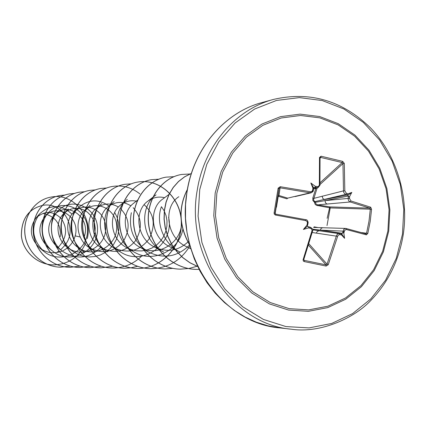 <?xml version="1.0" encoding="UTF-8"?>
<svg xmlns="http://www.w3.org/2000/svg" width="426" height="426" viewBox="0 0 426 426"><rect width="100%" height="100%" fill="white"/><g stroke="black" fill="none" stroke-linecap="round" stroke-linejoin="round"><path stroke-width="0.64" d="M361.733 232.607L367.814 233.416L366.403 234.848L346.088 229.46L344.602 230.519L343.846 233.235L344.597 238.326L341.561 235.008L339.506 234.604L338.361 235.12L337.722 236.105L328.249 264.716L326.098 266.069L326.007 264.855L327.046 264.152L336.572 235.37L337.514 234.124L338.553 233.602L339.575 233.592L339.895 234.635M326.098 266.069L304.201 261.569L304.286 260.382L326.007 264.855L308.632 245.328M293.913 196.626L287.672 198.143L286.97 198.835L278.253 196.253L278.993 195.513L287.672 198.143L309.995 192.84L280.058 187.829L279.014 188.548L275.02 213.112L275.771 214.171L305.719 219.678C307.194 219.64 307.966 220.838 308.035 223.272L307.652 224.715M304.201 261.569L303.301 260.968L303.094 259.732L312.12 230.338L311.193 228.554L308.568 227.878L303.381 229.454L306.938 225.232L307.434 222.91L307.114 221.531L305.788 220.625L275.414 215.029L274.419 214.326L274.072 213.16L278.125 188.191L279.014 188.553L275.143 213.73L277.986 196.237L278.993 195.513L280.233 186.7L310.65 191.785L311.938 191.423L312.689 190.071L313.307 190.363L311.161 192.824L309.995 192.84L310.416 191.753M314.095 227.447L314.095 226.85L318.174 227.585M216.85 193.234L222.739 172.013L232.782 152.993L246.409 137.161L262.847 125.313L281.213 117.991L300.527 115.494L319.82 117.864L338.132 124.893L354.602 136.171L368.474 151.097L379.124 168.93L386.084 188.809L389.055 209.805L387.9 230.951L382.66 251.26L373.559 269.78L360.982 285.622L345.491 297.998L327.786 306.241L308.706 309.883L289.195 308.658L270.233 302.54L252.82 291.762L237.9 276.82L226.297 258.47L218.676 237.665L215.471 215.519L216.85 193.234M278.125 188.191L280.233 186.7M312.689 190.071L312.897 188.036L310.836 182.978L315.224 186.279L318.105 186.625L319.346 185.225L319.495 157.45L321.055 156.209L342.669 161.374L344.283 163.36L344.826 190.853L346.407 193.351L348.047 193.809L351.817 192.408L349.639 196.434L349.496 198.463L350.949 200.971L370.7 207.217L371.563 209.326L370.226 221.392L367.814 233.416M60.242 236.696C61.104 224.055 55.534 216.349 43.537 213.591M58.293 247.282C66.781 238.059 67.809 228.538 61.387 218.719C53.09 210.652 44.634 210.401 36.024 217.963C28.824 228.128 29.964 238.07 39.448 247.788C46.45 253.065 54.033 254.141 62.18 251.015M62.931 250.68C69.225 247.527 73.304 242.596 75.168 235.882C80.716 217.015 57.004 202.313 45.007 216.376C37.147 227.122 38.34 237.623 48.575 247.884L52.968 251.361C40.497 242.085 38.835 222.319 48.745 212.302C62.388 197.11 88.464 209.209 87.538 230.604C87.591 251.984 60.178 265.361 43.633 251.212C31.865 239.146 30.539 226.691 39.645 213.847C50.508 204.123 61.291 204.224 71.989 214.156M83.869 237.671C92.064 218.096 67.383 200.183 54.198 214.965C45.784 226.195 47.052 237.16 58.016 247.857L62.792 251.478M88.507 245.461L91.531 241.659L93.699 237.33L94.945 232.687L95.232 227.942L94.54 223.304L92.927 218.991L90.493 215.194L87.346 212.105L83.64 209.869L79.571 208.564L75.359 208.282L71.201 209.054L67.292 210.822L63.857 213.495C54.784 221.951 56.301 239.929 67.936 247.799C82.665 258.88 105.307 247.186 105.675 229.215C106.862 211.216 85.951 200.199 74.012 211.972C64.289 220.62 65.966 239.705 78.363 247.746C93.55 258.667 116.261 246.601 116.671 228.379C117.869 210.109 96.963 198.75 84.705 210.385C74.337 219.204 76.132 239.465 89.343 247.676C102.245 254.492 113.55 252.437 123.263 241.51C130.612 228.927 129.6 217.888 120.223 208.383M118.401 207.052C110.59 202.52 103.113 203.074 95.962 208.708C84.96 217.729 86.835 239.215 100.941 247.57C113.902 254.194 125.281 252.101 135.09 241.292C142.683 228.874 142.039 217.665 133.157 207.67M130.931 205.886C123.007 200.95 115.313 201.312 107.858 206.956C96.127 216.131 98.177 239.007 113.178 247.463C127.086 254.141 138.929 251.484 148.706 239.487C155.937 225.855 154.436 214.262 144.201 204.709M137.108 201.312C131.032 199.895 125.478 201.168 120.441 205.14C107.975 214.438 110.185 238.746 126.123 247.33L131.096 249.588L136.405 250.813L141.842 250.925L147.172 249.929L152.21 247.884L156.757 244.87L160.618 241.01L163.653 236.478L165.778 231.462L166.901 226.147L166.987 220.812L166.065 215.652L164.175 210.849L161.417 206.663M133.743 203.191C120.526 212.691 122.906 238.443 139.834 247.192C157.62 258.018 182.003 242.655 181.545 222.367M164.606 197.691C158.6 196.264 153.014 197.414 147.859 201.147C133.86 210.785 136.384 238.182 154.398 247.016C167.168 252.847 178.622 250.914 188.75 241.207M169.165 194.304L162.86 198.99C148.046 208.745 150.729 237.873 169.894 246.803L179.953 252.048M178.835 196.716C163.131 206.605 166.044 237.564 186.396 246.59M179.969 252.022C163.813 244.178 155.554 223.102 161.241 207.18M154.398 247.021L163.659 252.032C141.496 241.116 138.429 207.009 156.049 194.852L147.859 201.147M189.676 244.902C177.551 256.931 163.781 259.296 148.365 251.984C133.807 242.33 128.135 229.231 131.352 212.702M182.871 229.066C179.239 250.744 152.732 263.737 133.972 251.942C114.397 241.43 111.655 211.168 127.315 199.411M168.59 217.271C174.735 243.028 143.248 267.166 120.393 251.91C101.958 241.462 99.482 213.027 114.189 201.53M107.597 251.825C90.248 241.638 87.974 214.789 101.761 203.516L95.962 208.703M89.343 247.676L95.472 251.771C79.247 241.723 77.053 216.514 90.014 205.423L84.694 210.375M78.357 247.751L84.002 251.681C68.756 241.787 66.744 218.048 78.901 207.27C88.853 199.102 99.034 198.793 109.439 206.349M114.706 212.452L117.123 217.351L118.54 222.745L118.891 228.363L118.172 233.991L116.399 239.417L113.593 244.423L109.881 248.795L105.419 252.373L100.366 254.993L94.876 256.537L89.178 256.969L83.507 256.276L78.102 254.45L73.139 251.564C58.836 241.925 56.967 219.576 68.325 209.001L63.852 213.495M100.946 247.192C89.359 258.619 76.643 260.046 62.798 251.468C49.448 241.984 47.68 221.03 58.282 210.673C72.372 195.64 98.465 208.245 97.49 229.864C97.447 251.478 70.141 265.291 52.968 251.361M75.168 235.882L80.2 237.005M86.212 241.904C79.8 256.654 68.959 264.317 53.676 264.897C37.137 264.786 23.015 251.239 21.433 235.999C21.348 219.044 28.462 208.831 42.776 205.353C63.431 201.573 77.628 228.107 65.833 244.055M64.965 245.291L60.811 249.657M58.958 251.042L57.297 252.07M53.639 264.897L53.601 264.897C37.067 264.786 22.951 251.244 21.369 236.004C21.279 219.055 28.393 208.841 42.706 205.364L42.738 205.359M87.261 238.587C93.017 215.817 72.601 192.648 51.088 197.084C35.076 199.725 22.871 216.546 24.985 234.337C26.918 252.133 42.925 267.011 60.737 267.187L70.205 266.069M64.805 195.087L60.05 195.529C43.713 198.234 31.263 215.471 33.457 233.698C35.464 251.931 51.855 267.171 70.077 267.342L80.008 266.122M74.481 193.441L69.47 193.899C52.792 196.658 40.087 214.321 42.355 233.006C44.432 251.697 61.216 267.326 79.859 267.501L90.323 266.175M84.662 191.716L79.396 192.179C62.361 194.991 49.379 213.091 51.716 232.261C53.852 251.436 71.051 267.48 90.142 267.666L101.18 266.223M95.381 189.9L89.838 190.369C72.436 193.234 59.161 211.802 61.578 231.483C63.788 251.175 81.419 267.65 100.983 267.847L112.64 266.266M106.681 187.988L100.829 188.462C83.038 191.391 69.47 210.46 71.978 230.684C74.284 250.919 92.383 267.842 112.448 268.034C123.716 268.007 133.434 264.056 141.602 256.175M139.941 193.968C131.709 187.413 122.534 184.911 112.411 186.455C94.221 189.458 80.36 209.06 82.974 229.848C85.37 250.648 103.96 268.045 124.536 268.231L131.117 267.805L137.539 266.325M131.256 183.84L124.68 184.325C106.069 187.397 91.888 207.547 94.599 228.932C97.085 250.334 116.181 268.242 137.305 268.439C161.513 269.019 182.248 246.542 181.417 222.175C181.034 197.786 159.494 178.132 137.683 182.072C118.636 185.203 104.104 205.928 106.915 227.958C109.503 249.998 129.126 268.449 150.831 268.657C167.855 268.263 180.89 260.659 189.937 245.845M158.855 179.202L151.464 179.681C131.953 182.882 117.07 204.224 119.999 226.936C122.693 249.657 142.891 268.678 165.208 268.897L172.812 268.359M173.962 176.678L166.076 177.147C146.086 180.438 130.851 202.446 133.913 225.876C136.746 249.322 157.556 268.939 180.517 269.147L189.144 268.449L197.483 266.128M190.065 173.989L181.636 174.452C161.145 177.828 145.532 200.534 148.743 224.731C151.704 248.938 173.158 269.2 196.796 269.408L199.091 269.392M191.354 173.473L184.618 176.843L178.537 181.545L173.313 187.445L169.133 194.368L166.151 202.11L164.473 210.423L164.18 219.049L165.299 227.729L167.807 236.174L171.646 244.135L176.71 251.351L182.855 257.597L189.9 262.693L197.643 266.468M187.286 189.82C178.297 207.728 179.09 226.084 189.676 244.881M51.056 197.089L51.019 197.094C35.007 199.735 22.802 216.557 24.916 234.343C26.849 252.133 42.856 267.011 60.657 267.187L70.168 266.058M60.013 195.534L59.975 195.545C43.638 198.25 31.194 215.481 33.382 233.704C35.39 251.931 51.78 267.171 69.997 267.342L79.966 266.112M69.433 193.905L69.39 193.91C52.717 196.674 40.012 214.331 42.281 233.011C44.352 251.697 61.136 267.326 79.774 267.496L90.28 266.165M79.353 192.185L79.311 192.19C62.281 195.001 49.299 213.101 51.637 232.266C53.772 251.441 70.966 267.48 90.051 267.666L101.138 266.213M89.795 190.374L89.753 190.379C72.345 193.244 59.076 211.813 61.493 231.488C63.703 251.175 81.329 267.645 100.887 267.842L112.592 266.25M100.781 188.468L100.738 188.478C82.948 191.407 69.385 210.476 71.893 230.695C74.193 250.925 92.288 267.842 112.347 268.034L118.401 267.666M112.363 186.46L112.31 186.471C94.125 189.479 80.264 209.07 82.878 229.854C85.275 250.653 103.859 268.039 124.435 268.226L131.038 267.794L137.486 266.303M124.626 184.336L124.573 184.346C105.968 187.413 91.787 207.558 94.497 228.943C96.984 250.339 116.074 268.236 137.193 268.433C161.395 269.019 182.126 246.542 181.3 222.186C180.912 197.802 159.377 178.148 137.571 182.094C118.524 185.219 104.003 205.944 106.814 227.963C109.397 249.998 129.014 268.444 150.713 268.657L157.934 268.167M151.406 179.692L151.347 179.703C131.836 182.903 116.958 204.24 119.887 226.946C122.581 249.663 142.774 268.678 165.086 268.891L165.144 268.891M166.012 177.157L165.954 177.168C145.964 180.459 130.729 202.462 133.796 225.886C136.624 249.322 157.428 268.939 180.39 269.141L180.454 269.141M181.567 174.463L181.503 174.479C161.017 177.85 145.41 200.55 148.615 224.742C151.576 248.938 173.02 269.2 196.658 269.408L196.727 269.408M191.365 173.435L184.596 176.79L178.483 181.481L173.233 187.387L169.031 194.32L166.028 202.073L164.34 210.412L164.042 219.065L165.166 227.766L167.69 236.238L171.55 244.21L176.641 251.436L182.818 257.687L189.9 262.773L197.675 266.532M187.349 189.464C178.068 207.622 178.877 226.233 189.788 245.301M278.961 188.894L278.647 188.313M337.653 236.334L312.247 232.511M341.561 235.008L341.327 233.98L342.493 233.113L343.819 229.3L345.64 228.432L346.109 228.496L346.466 229.497M327.136 218.325L329.591 207.739L329.857 206.903L330.225 207.92L327.014 225.556M350.949 200.971L350.209 201.967L317.753 204.874L329.857 206.903L369.816 208.149L349.948 201.876L348.814 200.939L348.191 199.416L348.154 198.41L349.496 198.463M346.407 193.351L345.731 194.405L314.92 201.605L315.346 202.302L325.049 200.619L348.154 198.41L348.308 196.2L347.616 194.959L344.932 194.032L343.755 192.509L343.489 190.869L344.826 190.853M366.589 233.107L368.985 221.179L370.311 209.198L330.225 207.92L316.459 205.332L315.096 204.23L314.452 202.238L312.854 200.465L312.822 198.031L313.786 198.383L343.489 190.869L342.957 163.589L342.2 162.567L342.669 161.374M319.841 185.166L320.048 157.844L319.937 185.299L318.057 187.717L313.493 187.578L313.307 190.363C313.611 191.013 312.87 191.833 311.081 192.834M306.938 225.232L307.663 224.981L307.279 226.376L310.463 227.292L308.419 226.861M274.099 212.952L275.02 213.112L279.014 188.553L277.986 196.237L278.253 196.253L276.463 207.164M312.822 198.031L315.884 188.393M303.152 259.546L303.786 259.503L304.286 260.382L303.743 259.69M312.727 229.816L319.133 230.759M344.346 231.185L320.357 230.109L312.583 229.183M371.563 209.326L370.311 209.198L369.816 208.149L370.7 207.217M320.096 182.749L342.2 162.567L320.751 157.444L320.096 157.647M342.387 233.299L320.357 230.109L320.895 228.794L321.673 228.059L322.876 227.734L345.64 228.432L365.939 233.837L366.403 234.848M314.143 227.484L313.573 227.425M316.337 233.129L317.194 231.515L318.999 230.754L339.213 233.539M327.051 204.07L325.464 202.813L325.049 200.619L348.26 196.019M317.136 188.004L313.579 199.443L313.914 200.721L314.92 201.605L314.452 202.238L315.346 202.302L316.023 204.038L317.753 204.874L317.482 205.657M347.616 194.959L324.42 199.586L322.738 198.34L322.232 196.157M343.846 233.235L343.244 232.442L342.493 233.113M312.056 230.817L312.567 230.86M310.559 228.299L310.463 227.292C312.663 228.661 313.392 229.87 312.652 230.908L303.786 259.503L312.556 230.908M308.568 227.878L309.233 227.292L308.349 226.845M307.391 223.149L308.035 223.272L308.099 222.457C308.28 223.554 307.748 219.646 308.035 223.272L307.663 224.981M305.788 220.625L305.719 219.678L275.771 214.171L275.01 213.197M348.308 196.2L348.83 196.94L349.639 196.434M348.047 193.809L347.52 194.906M312.897 188.036L313.472 188.707M320.07 158.158L320.751 157.444L321.055 156.209M314.596 187.365L315.634 187.158L315.224 186.279M317.216 186.657L316.768 187.775L313.461 188.803M317.982 187.733L319.937 185.299L319.372 185.001M344.597 238.326L341.705 233.826M351.817 192.408L347.754 195.417M310.836 182.978L313.493 187.578M303.381 229.454L307.279 226.376M388.709 231.233L383.4 251.83L374.172 270.616L361.418 286.687L345.71 299.238L327.754 307.615L308.403 311.315L288.599 310.08L269.36 303.882L251.686 292.95L236.542 277.795L224.768 259.178L217.031 238.065L213.772 215.593L215.178 192.973L221.153 171.444L231.35 152.146L245.184 136.086L261.868 124.072L280.505 116.649L300.106 114.125L319.67 116.538L338.249 123.678L354.954 135.117L369.017 150.261L379.816 168.345L386.872 188.505L389.881 209.794L388.709 231.233M199.746 189.575L206.802 164.329L218.815 141.746L235.077 122.997L254.663 109.019L276.495 100.451L299.409 97.618L322.237 100.547L343.867 108.971L363.287 122.379L379.614 140.058L392.133 161.129L400.312 184.58L403.805 209.336L402.458 234.268L396.318 258.231L385.626 280.116L370.838 298.887L352.579 313.595L331.673 323.462L309.1 327.903L285.952 326.577L263.412 319.431L242.671 306.725L224.875 289.025L211.019 267.23L201.913 242.474L198.079 216.104L199.746 189.575M197.398 189.309C204.485 145.373 235.85 109.258 273.567 99.396C310.234 91.015 342.685 100.637 370.913 128.274C396.579 155.229 409.04 196.226 403.252 234.556C398.96 260.456 388.23 282.337 371.051 300.197C355.007 317.642 320.943 333.643 291.448 329.213C232.846 324.676 184.703 255.312 197.398 189.309M279.749 327.903L267.938 325.81L256.335 322.189L245.104 317.066L234.406 310.485L224.401 302.508L215.247 293.232L207.095 282.773L200.082 271.271L194.325 258.896L189.932 245.829L186.977 232.271L185.512 218.431L185.56 204.533L187.12 190.784C194.224 147.146 225.508 112.054 262.214 102.501C225.082 112.214 194.235 147.652 187.254 190.72C174.761 255.424 222.068 323.419 279.749 327.903L291.448 329.213M343.239 232.442L343.484 231.499M309.047 243.981L327.046 264.152L328.249 264.716M339.597 233.597L341.29 233.975M346.173 228.522L365.934 233.837M344.283 163.36L342.957 163.589L319.99 184.511M314.361 187.344L313.43 187.701M313.387 188.846L313.243 190.262M275.617 215.077L275.771 214.171M320.102 157.652L319.495 157.45M262.214 102.501L273.567 99.396M36.018 217.958L39.634 213.841M39.442 247.794L43.612 251.233M44.996 216.371L48.729 212.286M54.193 214.96L58.282 210.673M67.926 247.815L73.123 251.585M74.007 211.967L78.879 207.249M100.93 247.581L107.586 251.846M107.853 206.956L114.168 201.509M113.172 247.469L120.393 251.91M120.425 205.119L127.31 199.4M126.117 247.341L133.961 251.963M133.737 203.186L137.657 200.05M139.834 247.192L148.355 252M186.386 246.611L190.789 248.795M313.616 227.425L322.876 227.734M317.375 230.503L341.327 233.98M295.021 196.61L311.161 192.824M313.43 189.155L318.057 187.717"/></g></svg>
